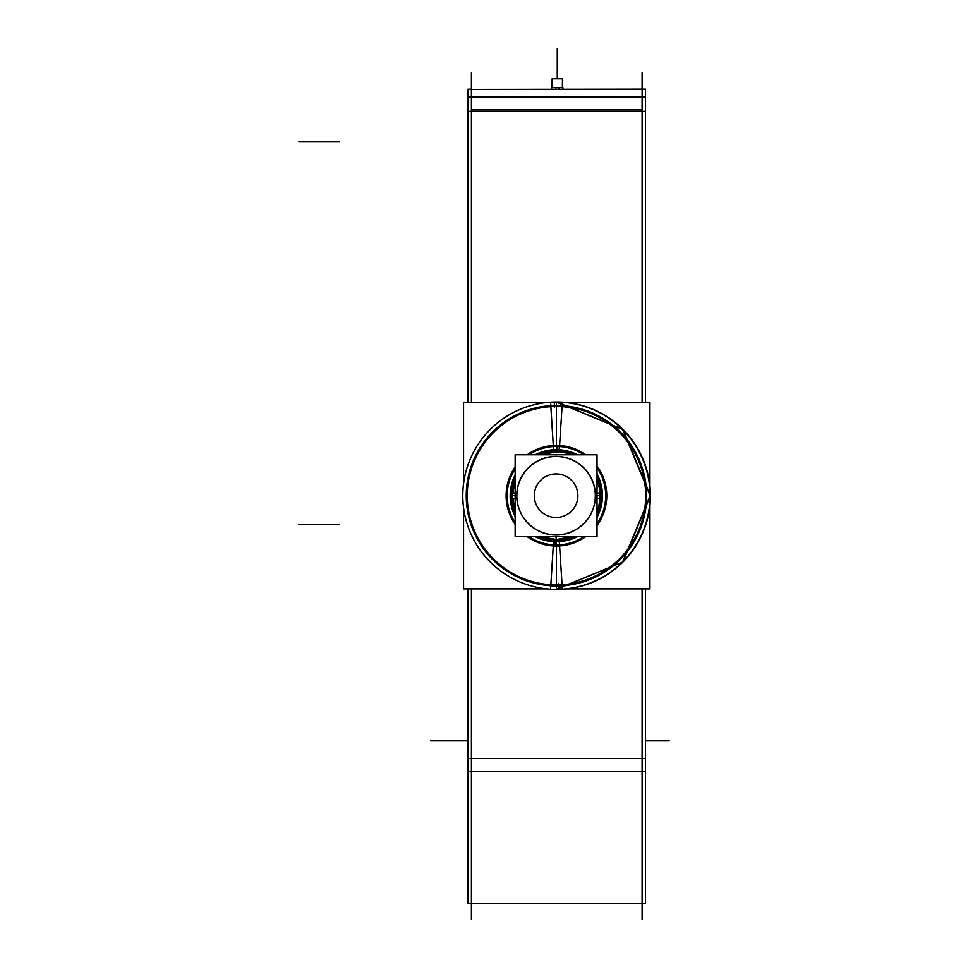 <?xml version="1.0" encoding="UTF-8"?>
<svg xmlns="http://www.w3.org/2000/svg" width="968" height="968" viewBox="0 0 968 968"><rect width="100%" height="100%" fill="white"/><g stroke="black" fill="none" stroke-linecap="round" stroke-linejoin="round"><path stroke-width="1.45" d="M550.574 589.197A93.678 93.678 -90 0 0 650.145 495.701A93.678 93.678 -90 0 0 556.455 402.022A93.678 93.678 90 0 1 650.145 495.701A93.678 93.678 90 0 1 556.467 589.391A93.678 93.678 90 0 1 462.789 495.701A93.678 93.678 90 0 1 556.467 402.022L556.745 402.022A93.678 93.678 90 0 1 650.423 495.701A93.678 93.678 90 0 1 556.745 589.391L562.347 589.137A93.618 93.618 -90 0 0 650.085 495.701A93.618 93.618 -90 0 0 562.347 402.277M561.997 407.722L562.347 402.216A93.678 93.678 -90 0 0 462.777 495.701A93.678 93.678 -90 0 0 556.455 589.391L622.969 561.96L650.423 495.701L622.969 429.441L556.685 402.022M601.019 495.701A44.806 44.806 90 0 1 597.026 514.189A44.806 44.806 -90 0 0 597.026 477.236A44.806 44.806 90 0 1 597.026 514.189A44.806 44.806 -90 0 0 597.026 477.236A44.806 44.806 90 0 1 601.019 495.701L600.789 495.701M574.399 536.647A44.806 44.806 90 0 1 538.014 536.647A44.806 44.806 -90 0 0 574.399 536.647A44.806 44.806 90 0 1 556.213 540.507A44.806 44.806 -90 0 0 574.399 536.647A44.806 44.806 -90 0 1 556.213 540.507A44.806 44.806 -90 0 0 574.399 536.647A44.806 44.806 -90 0 1 556.213 540.507A44.806 44.806 -90 0 0 574.399 536.647A44.806 44.806 -90 0 1 556.213 540.507A44.806 44.806 -90 0 0 574.399 536.647A44.806 44.806 -90 0 1 556.213 540.507A44.806 44.806 -90 0 0 574.399 536.647A44.806 44.806 -90 0 1 556.213 540.507A44.806 44.806 -90 0 0 574.399 536.647A44.806 44.806 -90 0 1 556.213 540.507A44.806 44.806 -90 0 0 574.399 536.647A44.806 44.806 -90 0 1 556.213 540.507A44.806 44.806 -90 0 0 574.399 536.647A44.806 44.806 -90 0 1 556.213 540.507A44.806 44.806 -90 0 0 574.399 536.647A44.806 44.806 -90 0 1 556.213 540.507A44.806 44.806 -90 0 0 574.399 536.647A44.806 44.806 -90 0 1 556.213 540.507A44.806 44.806 -90 0 0 574.399 536.647A44.806 44.806 -90 0 1 556.213 540.507A44.806 44.806 -90 0 0 574.399 536.647A44.806 44.806 -90 0 1 556.213 540.507A44.806 44.806 -90 0 0 574.399 536.647A44.806 44.806 -90 0 1 556.213 540.507A44.806 44.806 -90 0 0 574.399 536.647A44.806 44.806 -90 0 1 556.213 540.507A44.806 44.806 -90 0 0 574.399 536.647A44.806 44.806 -90 0 1 556.213 540.507A44.806 44.806 -90 0 0 574.399 536.647A44.806 44.806 -90 0 1 556.213 540.507A44.806 44.806 -90 0 0 559.02 540.422A44.806 44.806 -90 0 1 556.213 540.507A44.806 44.806 -90 0 0 559.02 540.422A44.806 44.806 -90 0 1 556.213 540.507A44.806 44.806 -90 0 0 559.02 540.422A44.806 44.806 -90 0 1 556.213 540.507A44.806 44.806 -90 0 0 559.02 540.422A44.806 44.806 -90 0 1 556.213 540.507A44.806 44.806 -90 0 0 559.02 540.422A44.806 44.806 -90 0 1 556.213 540.507A44.806 44.806 -90 0 0 559.02 540.422A44.806 44.806 -90 0 1 556.213 540.507A44.806 44.806 -90 0 0 559.02 540.422A44.806 44.806 -90 0 1 556.213 540.507A44.806 44.806 -90 0 0 559.02 540.422A44.806 44.806 -90 0 1 556.213 540.507A44.806 44.806 -90 0 0 559.02 540.422A44.806 44.806 -90 0 1 556.213 540.507A44.806 44.806 -90 0 0 559.02 540.422A44.806 44.806 -90 0 1 556.213 540.507A44.806 44.806 -90 0 0 559.02 540.422A44.806 44.806 -90 0 1 556.213 540.507A44.806 44.806 -90 0 0 559.02 540.422A44.806 44.806 -90 0 1 556.213 540.507A44.806 44.806 -90 0 0 559.02 540.422A44.806 44.806 -90 0 1 556.213 540.507A44.806 44.806 -90 0 0 559.02 540.422A44.806 44.806 -90 0 1 556.213 540.507A44.806 44.806 -90 0 0 559.02 540.422A44.806 44.806 -90 0 1 556.213 540.507A44.806 44.806 -90 0 0 559.02 540.422A44.806 44.806 -90 0 1 556.213 540.507A44.806 44.806 -90 0 0 559.02 540.422M574.399 454.766A44.806 44.806 -90 0 0 556.213 450.906A44.806 44.806 -90 0 1 574.399 454.766A44.806 44.806 -90 0 0 556.213 450.906A44.806 44.806 -90 0 1 574.399 454.766A44.806 44.806 -90 0 0 556.213 450.906A44.806 44.806 -90 0 1 574.399 454.766A44.806 44.806 -90 0 0 556.213 450.906A44.806 44.806 -90 0 1 574.399 454.766A44.806 44.806 -90 0 0 556.213 450.906A44.806 44.806 -90 0 1 574.399 454.766A44.806 44.806 -90 0 0 556.213 450.906A44.806 44.806 -90 0 1 574.399 454.766A44.806 44.806 -90 0 0 556.213 450.906A44.806 44.806 -90 0 1 574.399 454.766A44.806 44.806 -90 0 0 556.213 450.906A44.806 44.806 -90 0 1 574.399 454.766A44.806 44.806 -90 0 0 556.213 450.906A44.806 44.806 -90 0 1 574.399 454.766A44.806 44.806 -90 0 0 556.213 450.906A44.806 44.806 -90 0 1 574.399 454.766A44.806 44.806 -90 0 0 556.213 450.906A44.806 44.806 -90 0 1 574.399 454.766A44.806 44.806 -90 0 0 556.213 450.906A44.806 44.806 -90 0 1 574.399 454.766A44.806 44.806 -90 0 0 556.213 450.906A44.806 44.806 -90 0 1 574.399 454.766A44.806 44.806 -90 0 0 556.213 450.906A44.806 44.806 -90 0 1 574.399 454.766A44.806 44.806 -90 0 0 556.213 450.906A44.806 44.806 -90 0 1 574.399 454.766A44.806 44.806 -90 0 0 556.213 450.906A44.806 44.806 90 0 1 574.399 454.766A44.806 44.806 -90 0 0 538.014 454.766A44.806 44.806 90 0 1 574.399 454.766A44.806 44.806 -90 0 0 553.394 450.991A44.806 44.806 -90 0 1 556.213 450.906A44.806 44.806 -90 0 0 553.394 450.991A44.806 44.806 -90 0 1 556.213 450.906A44.806 44.806 -90 0 0 553.394 450.991A44.806 44.806 -90 0 1 556.213 450.906A44.806 44.806 -90 0 0 553.394 450.991A44.806 44.806 -90 0 1 556.213 450.906A44.806 44.806 -90 0 0 553.394 450.991A44.806 44.806 -90 0 1 556.213 450.906A44.806 44.806 -90 0 0 553.394 450.991A44.806 44.806 -90 0 1 556.213 450.906A44.806 44.806 -90 0 0 553.394 450.991A44.806 44.806 -90 0 1 556.213 450.906A44.806 44.806 -90 0 0 553.394 450.991A44.806 44.806 -90 0 1 556.213 450.906A44.806 44.806 -90 0 0 553.394 450.991A44.806 44.806 -90 0 1 556.213 450.906A44.806 44.806 -90 0 0 553.394 450.991A44.806 44.806 -90 0 1 556.213 450.906A44.806 44.806 -90 0 0 553.394 450.991A44.806 44.806 -90 0 1 556.213 450.906A44.806 44.806 -90 0 0 553.394 450.991A44.806 44.806 -90 0 1 556.213 450.906A44.806 44.806 -90 0 0 553.394 450.991A44.806 44.806 -90 0 1 556.213 450.906A44.806 44.806 -90 0 0 553.394 450.991A44.806 44.806 -90 0 1 556.213 450.906A44.806 44.806 -90 0 0 553.394 450.991A44.806 44.806 -90 0 1 556.213 450.906A44.806 44.806 -90 0 0 553.394 450.991A44.806 44.806 -90 0 1 556.213 450.906A44.806 44.806 -90 0 0 553.394 450.991M511.406 495.701A44.806 44.806 90 0 0 515.145 513.609A44.806 44.806 90 0 1 515.145 477.805A44.806 44.806 90 0 0 511.406 495.701L511.624 495.701M571.677 454.766A43.79 43.79 -90 0 0 556.152 451.923L563.945 452.613L556.128 451.923L540.64 454.766A43.79 43.79 -90 0 1 556.152 451.923L540.64 454.766M512.459 498.459A43.79 43.79 -90 0 1 515.145 480.382L512.375 495.701L515.145 511.031A43.79 43.79 -90 0 1 512.459 492.954M540.64 536.647L556.152 539.491A43.79 43.79 -90 0 1 540.64 536.647L555.451 539.491M571.677 536.647L556.66 539.491L571.677 536.647A43.79 43.79 -90 0 1 556.152 539.491M554.833 517.432L554.458 517.432A21.792 21.792 -90 0 0 556.08 517.493A21.792 21.792 90 0 1 534.288 495.701A21.792 21.792 90 0 1 556.08 473.921A21.792 21.792 -90 0 0 534.288 495.701A21.792 21.792 -90 0 0 556.08 517.493A21.792 21.792 -90 0 0 577.872 495.701A21.792 21.792 -90 0 0 554.458 473.981L554.833 473.981M642.099 919.6L642.099 588.895M642.099 402.519L642.099 72.842M645.511 402.519L645.511 89.129L467.992 89.407M642.099 89.189L645.511 89.407M467.992 111.344L645.511 111.344M645.511 96.848L467.992 96.848L467.992 89.129M467.992 89.189L471.404 89.189M645.511 903.241L645.511 771.448L467.992 771.448L467.992 588.895M645.511 771.448L645.511 588.895M467.992 402.519L467.992 96.848M471.404 919.6L471.404 588.895M471.404 402.519L471.404 72.842M467.992 903.241L467.992 771.448M645.511 903.313L467.992 903.313M558.766 89.129L558.766 87.616L551.578 87.616L551.578 89.129M555.765 89.129L555.765 87.616L562.952 87.616L562.952 89.129M649.939 486.166L649.939 402.519L566.304 402.519A93.678 93.678 -90 0 0 556.757 402.022A93.678 93.678 -90 0 1 562.638 402.216L556.697 402.022A93.678 93.678 90 0 1 650.423 495.701A93.678 93.678 90 0 1 556.745 589.391L556.467 589.391A93.678 93.678 -90 0 0 562.347 589.197L561.997 583.692M546.908 402.519L463.563 402.519L463.563 483.71M649.939 505.248L649.939 588.895L566.304 588.895A93.678 93.678 -90 0 1 556.757 589.391A93.678 93.678 -90 0 0 562.638 589.197M546.908 588.895L463.563 588.895L463.563 507.704M556.745 402.022L556.467 402.022A93.678 93.678 90 0 1 650.145 495.701A93.678 93.678 90 0 1 556.467 589.391A93.678 93.678 90 0 1 462.789 495.701A93.678 93.678 90 0 1 556.467 402.022A93.678 93.678 -90 0 0 550.574 402.216M649.939 505.296A93.678 93.678 -90 0 0 649.939 486.118M556.225 402.022L562.638 402.216M550.852 584.745L550.586 589.137M550.865 406.681L550.586 402.216M553.406 543.871L550.792 585.749A90.23 90.23 -90 0 0 646.685 495.701A90.23 90.23 -90 0 0 550.792 405.652L553.406 447.543M559.456 447.543L562.13 405.652A90.23 90.23 -90 0 0 466.237 495.701A90.23 90.23 -90 0 0 562.13 585.749L559.456 543.871M527.173 454.766A50.324 50.324 -90 0 1 559.589 445.486L559.322 449.757M515.145 466.939A50.324 50.324 -90 0 0 515.145 524.474M527.173 536.647A50.324 50.324 -90 0 0 559.589 545.928L559.322 541.656M585.701 536.647A50.324 50.324 -90 0 1 553.273 545.928L553.539 541.669M597.026 525.455A50.324 50.324 -90 0 0 597.026 465.959M585.701 454.766A50.324 50.324 -90 0 0 553.273 445.486L553.539 449.745M553.394 540.422A44.806 44.806 -90 0 0 556.213 540.507A44.806 44.806 90 0 1 538.014 536.647A44.806 44.806 -90 0 0 556.213 540.507A44.806 44.806 -90 0 1 553.394 540.422A44.806 44.806 -90 0 0 556.213 540.507A44.806 44.806 -90 0 1 553.394 540.422A44.806 44.806 -90 0 0 556.213 540.507A44.806 44.806 -90 0 1 553.394 540.422A44.806 44.806 -90 0 0 556.213 540.507A44.806 44.806 -90 0 1 553.394 540.422A44.806 44.806 -90 0 0 556.213 540.507A44.806 44.806 -90 0 1 553.394 540.422A44.806 44.806 -90 0 0 556.213 540.507A44.806 44.806 -90 0 1 553.394 540.422A44.806 44.806 -90 0 0 556.213 540.507A44.806 44.806 -90 0 1 553.394 540.422A44.806 44.806 -90 0 0 556.213 540.507A44.806 44.806 -90 0 1 553.394 540.422A44.806 44.806 -90 0 0 556.213 540.507A44.806 44.806 -90 0 1 553.394 540.422A44.806 44.806 -90 0 0 556.213 540.507A44.806 44.806 -90 0 1 553.394 540.422A44.806 44.806 -90 0 0 556.213 540.507A44.806 44.806 -90 0 1 553.394 540.422A44.806 44.806 -90 0 0 556.213 540.507A44.806 44.806 -90 0 1 553.394 540.422A44.806 44.806 -90 0 0 556.213 540.507A44.806 44.806 -90 0 1 553.394 540.422A44.806 44.806 -90 0 0 556.213 540.507A44.806 44.806 -90 0 1 553.394 540.422A44.806 44.806 -90 0 0 556.213 540.507A44.806 44.806 -90 0 1 553.394 540.422A44.806 44.806 -90 0 0 556.213 540.507A44.806 44.806 -90 0 1 553.394 540.422A44.806 44.806 -90 0 0 556.213 540.507A44.806 44.806 -90 0 1 538.014 536.647A44.806 44.806 -90 0 0 556.213 540.507A44.806 44.806 -90 0 1 538.014 536.647A44.806 44.806 -90 0 0 556.213 540.507A44.806 44.806 -90 0 1 538.014 536.647A44.806 44.806 -90 0 0 556.213 540.507A44.806 44.806 -90 0 1 538.014 536.647A44.806 44.806 -90 0 0 556.213 540.507A44.806 44.806 -90 0 1 538.014 536.647A44.806 44.806 -90 0 0 556.213 540.507A44.806 44.806 -90 0 1 538.014 536.647A44.806 44.806 -90 0 0 556.213 540.507A44.806 44.806 -90 0 1 538.014 536.647A44.806 44.806 -90 0 0 556.213 540.507A44.806 44.806 -90 0 1 538.014 536.647A44.806 44.806 -90 0 0 556.213 540.507A44.806 44.806 -90 0 1 538.014 536.647A44.806 44.806 -90 0 0 556.213 540.507A44.806 44.806 -90 0 1 538.014 536.647A44.806 44.806 -90 0 0 556.213 540.507A44.806 44.806 -90 0 1 538.014 536.647A44.806 44.806 -90 0 0 556.213 540.507A44.806 44.806 -90 0 1 538.014 536.647A44.806 44.806 -90 0 0 556.213 540.507A44.806 44.806 -90 0 1 538.014 536.647A44.806 44.806 -90 0 0 556.213 540.507A44.806 44.806 -90 0 1 538.014 536.647A44.806 44.806 -90 0 0 556.213 540.507A44.806 44.806 -90 0 1 538.014 536.647A44.806 44.806 -90 0 0 556.213 540.507A44.806 44.806 -90 0 1 538.014 536.647M597.026 514.177A44.806 44.806 -90 0 0 597.026 477.236A44.806 44.806 -90 0 1 597.026 514.177A44.806 44.806 -90 0 0 597.026 477.236A44.806 44.806 -90 0 1 597.026 514.177A44.806 44.806 -90 0 0 597.026 477.236A44.806 44.806 -90 0 1 597.026 514.177A44.806 44.806 -90 0 0 597.026 477.236A44.806 44.806 -90 0 1 597.026 514.177A44.806 44.806 -90 0 0 597.026 477.236A44.806 44.806 -90 0 1 597.026 514.177A44.806 44.806 -90 0 0 597.026 477.236A44.806 44.806 -90 0 1 597.026 514.177A44.806 44.806 -90 0 0 597.026 477.236A44.806 44.806 -90 0 1 597.026 514.177A44.806 44.806 -90 0 0 597.026 477.236A44.806 44.806 -90 0 1 597.026 514.177A44.806 44.806 -90 0 0 597.026 477.236A44.806 44.806 -90 0 1 597.026 514.177A44.806 44.806 -90 0 0 597.026 477.236A44.806 44.806 -90 0 1 597.026 514.177A44.806 44.806 -90 0 0 597.026 477.236A44.806 44.806 -90 0 1 597.026 514.177A44.806 44.806 -90 0 0 597.026 477.236A44.806 44.806 -90 0 1 597.026 514.177A44.806 44.806 -90 0 0 597.026 477.236A44.806 44.806 -90 0 1 597.026 514.177A44.806 44.806 -90 0 0 597.026 477.236A44.806 44.806 -90 0 1 597.026 514.177A44.806 44.806 -90 0 0 597.026 477.236A44.806 44.806 -90 0 1 597.026 514.177A44.806 44.806 -90 0 0 597.026 477.236M559.02 450.991A44.806 44.806 -90 0 0 556.213 450.906A44.806 44.806 -90 0 1 559.02 450.991A44.806 44.806 -90 0 0 556.213 450.906A44.806 44.806 -90 0 1 559.02 450.991A44.806 44.806 -90 0 0 556.213 450.906A44.806 44.806 -90 0 1 559.02 450.991A44.806 44.806 -90 0 0 556.213 450.906A44.806 44.806 -90 0 1 559.02 450.991A44.806 44.806 -90 0 0 556.213 450.906A44.806 44.806 -90 0 1 559.02 450.991A44.806 44.806 -90 0 0 556.213 450.906A44.806 44.806 -90 0 1 559.02 450.991A44.806 44.806 -90 0 0 556.213 450.906A44.806 44.806 -90 0 1 559.02 450.991A44.806 44.806 -90 0 0 556.213 450.906A44.806 44.806 -90 0 1 559.02 450.991A44.806 44.806 -90 0 0 556.213 450.906A44.806 44.806 -90 0 1 559.02 450.991A44.806 44.806 -90 0 0 556.213 450.906A44.806 44.806 -90 0 1 559.02 450.991A44.806 44.806 -90 0 0 556.213 450.906A44.806 44.806 -90 0 1 559.02 450.991A44.806 44.806 -90 0 0 556.213 450.906A44.806 44.806 -90 0 1 559.02 450.991A44.806 44.806 -90 0 0 556.213 450.906A44.806 44.806 -90 0 1 559.02 450.991A44.806 44.806 -90 0 0 556.213 450.906A44.806 44.806 -90 0 1 559.02 450.991A44.806 44.806 -90 0 0 556.213 450.906A44.806 44.806 -90 0 1 559.02 450.991A44.806 44.806 -90 0 0 556.213 450.906A44.806 44.806 -90 0 1 559.02 450.991A44.806 44.806 -90 0 0 538.014 454.766A44.806 44.806 90 0 1 556.213 450.906A44.806 44.806 -90 0 0 538.014 454.766A44.806 44.806 -90 0 1 556.213 450.906A44.806 44.806 -90 0 0 538.014 454.766A44.806 44.806 -90 0 1 556.213 450.906A44.806 44.806 -90 0 0 538.014 454.766A44.806 44.806 -90 0 1 556.213 450.906A44.806 44.806 -90 0 0 538.014 454.766A44.806 44.806 -90 0 1 556.213 450.906A44.806 44.806 -90 0 0 538.014 454.766A44.806 44.806 -90 0 1 556.213 450.906A44.806 44.806 -90 0 0 538.014 454.766A44.806 44.806 -90 0 1 556.213 450.906A44.806 44.806 -90 0 0 538.014 454.766A44.806 44.806 -90 0 1 556.213 450.906A44.806 44.806 -90 0 0 538.014 454.766A44.806 44.806 -90 0 1 556.213 450.906A44.806 44.806 -90 0 0 538.014 454.766A44.806 44.806 -90 0 1 556.213 450.906A44.806 44.806 -90 0 0 538.014 454.766A44.806 44.806 -90 0 1 556.213 450.906A44.806 44.806 -90 0 0 538.014 454.766A44.806 44.806 -90 0 1 556.213 450.906A44.806 44.806 -90 0 0 538.014 454.766A44.806 44.806 -90 0 1 556.213 450.906A44.806 44.806 -90 0 0 538.014 454.766A44.806 44.806 -90 0 1 556.213 450.906A44.806 44.806 -90 0 0 538.014 454.766A44.806 44.806 -90 0 1 556.213 450.906A44.806 44.806 -90 0 0 538.014 454.766A44.806 44.806 -90 0 1 556.213 450.906A44.806 44.806 -90 0 0 538.014 454.766M515.145 477.793A44.806 44.806 -90 0 0 515.145 513.621A44.806 44.806 -90 0 1 515.145 477.793A44.806 44.806 -90 0 0 515.145 513.621A44.806 44.806 -90 0 1 515.145 477.793A44.806 44.806 -90 0 0 515.145 513.621A44.806 44.806 -90 0 1 515.145 477.793A44.806 44.806 -90 0 0 515.145 513.621A44.806 44.806 -90 0 1 515.145 477.793A44.806 44.806 -90 0 0 515.145 513.621A44.806 44.806 -90 0 1 515.145 477.793A44.806 44.806 -90 0 0 515.145 513.621A44.806 44.806 -90 0 1 515.145 477.793A44.806 44.806 -90 0 0 515.145 513.621A44.806 44.806 -90 0 1 515.145 477.793A44.806 44.806 -90 0 0 515.145 513.621A44.806 44.806 -90 0 1 515.145 477.793A44.806 44.806 -90 0 0 515.145 513.621A44.806 44.806 -90 0 1 515.145 477.793A44.806 44.806 -90 0 0 515.145 513.621A44.806 44.806 -90 0 1 515.145 477.793A44.806 44.806 -90 0 0 515.145 513.621A44.806 44.806 -90 0 1 515.145 477.793A44.806 44.806 -90 0 0 515.145 513.621A44.806 44.806 -90 0 1 515.145 477.793A44.806 44.806 -90 0 0 515.145 513.621A44.806 44.806 -90 0 1 515.145 477.793A44.806 44.806 -90 0 0 515.145 513.621A44.806 44.806 -90 0 1 515.145 477.793A44.806 44.806 -90 0 0 515.145 513.621A44.806 44.806 -90 0 1 515.145 477.793A44.806 44.806 -90 0 0 515.145 513.621A44.806 44.806 -90 0 1 515.145 477.793A44.806 44.806 -90 0 0 515.145 513.621M556.431 544.972A49.271 49.271 -90 0 0 583.837 536.647A49.271 49.271 -90 0 1 529.036 536.647A49.271 49.271 -90 0 0 556.431 544.972L556.431 541.753A46.04 46.04 -90 0 0 577.472 536.647A46.04 46.04 -90 0 1 556.418 541.753A46.04 46.04 -90 0 0 577.472 536.647A46.04 46.04 -90 0 1 556.406 541.753A46.04 46.04 -90 0 0 577.46 536.647A46.04 46.04 -90 0 1 556.406 541.753A46.04 46.04 -90 0 0 577.46 536.647A46.04 46.04 -90 0 1 556.394 541.753A46.04 46.04 -90 0 0 577.448 536.647A46.04 46.04 -90 0 1 556.382 541.753A46.04 46.04 -90 0 0 577.448 536.647A46.04 46.04 -90 0 1 556.382 541.753A46.04 46.04 -90 0 0 577.436 536.647A46.04 46.04 -90 0 1 556.382 541.753A46.04 46.04 -90 0 0 577.436 536.647A46.04 46.04 -90 0 1 556.37 541.753A46.04 46.04 -90 0 0 577.424 536.647A46.04 46.04 -90 0 1 556.37 541.753A46.04 46.04 -90 0 0 577.412 536.647A46.04 46.04 -90 0 1 556.358 541.753A46.04 46.04 -90 0 0 577.412 536.647A46.04 46.04 -90 0 1 556.346 541.753A46.04 46.04 -90 0 0 577.4 536.647A46.04 46.04 -90 0 1 556.346 541.753A46.04 46.04 -90 0 0 577.4 536.647A46.04 46.04 -90 0 1 556.334 541.753A46.04 46.04 -90 0 0 577.388 536.647A46.04 46.04 -90 0 1 556.334 541.753M597.026 517.408A46.04 46.04 -90 0 0 602.374 492.821L602.374 492.821A46.04 46.04 -90 0 1 597.026 517.408A46.04 46.04 -90 0 0 602.362 492.821L602.314 492.821A46.04 46.04 -90 0 1 597.026 517.396A46.04 46.04 -90 0 0 602.35 492.821A46.04 46.04 -90 0 1 597.026 517.384A46.04 46.04 -90 0 0 602.35 492.821A46.04 46.04 -90 0 1 597.026 517.372M602.374 498.593A46.04 46.04 -90 0 0 597.026 474.005A46.04 46.04 -90 0 1 602.374 498.593L602.374 498.593M556.334 449.66A46.04 46.04 -90 0 1 577.388 454.766A46.04 46.04 -90 0 0 556.334 449.66A46.04 46.04 -90 0 1 577.4 454.766A46.04 46.04 -90 0 0 556.334 449.66A46.04 46.04 -90 0 1 577.4 454.766A46.04 46.04 -90 0 0 556.346 449.66A46.04 46.04 -90 0 1 577.412 454.766A46.04 46.04 -90 0 0 556.346 449.66A46.04 46.04 -90 0 1 577.412 454.766A46.04 46.04 -90 0 0 556.358 449.66A46.04 46.04 -90 0 1 577.424 454.766A46.04 46.04 -90 0 0 556.358 449.66A46.04 46.04 -90 0 1 577.436 454.766A46.04 46.04 -90 0 0 556.37 449.66A46.04 46.04 -90 0 1 577.436 454.766A46.04 46.04 -90 0 0 556.37 449.66A46.04 46.04 -90 0 1 577.448 454.766A46.04 46.04 -90 0 0 556.418 449.66A46.04 46.04 -90 0 1 577.472 454.766A46.04 46.04 -90 0 0 556.406 449.66A46.04 46.04 -90 0 1 577.472 454.766A46.04 46.04 -90 0 0 556.406 449.66A46.04 46.04 -90 0 1 577.46 454.766A46.04 46.04 -90 0 0 556.394 449.66A46.04 46.04 -90 0 1 577.46 454.766A46.04 46.04 -90 0 0 556.382 449.66A46.04 46.04 -90 0 1 577.448 454.766A46.04 46.04 -90 0 0 556.394 449.66L556.431 446.442A49.271 49.271 -90 0 0 529.036 454.766A49.271 49.271 -90 0 1 583.837 454.766A49.271 49.271 -90 0 0 556.431 446.442M602.362 498.593A46.04 46.04 -90 0 0 597.026 474.017A46.04 46.04 -90 0 1 602.362 498.593L602.362 498.593A46.04 46.04 -90 0 0 597.026 474.03A46.04 46.04 -90 0 1 602.35 498.593L602.35 498.593A46.04 46.04 -90 0 0 597.026 474.042A46.04 46.04 -90 0 1 602.35 498.593L602.35 498.593A46.04 46.04 -90 0 0 597.026 474.054A46.04 46.04 -90 0 1 602.338 498.593L602.338 498.593A46.04 46.04 -90 0 0 597.026 474.066A46.04 46.04 -90 0 1 602.338 498.593L602.338 498.593A46.04 46.04 -90 0 0 597.026 474.078A46.04 46.04 -90 0 1 602.326 498.593L602.326 498.593A46.04 46.04 -90 0 0 597.026 474.09A46.04 46.04 -90 0 1 602.326 498.593L602.326 498.593A46.04 46.04 -90 0 0 597.026 474.102A46.04 46.04 -90 0 1 602.314 498.593L602.314 498.593A46.04 46.04 -90 0 0 597.026 474.114A46.04 46.04 -90 0 1 602.314 498.593L602.314 498.593M597.026 517.36A46.04 46.04 -90 0 0 602.338 492.821A46.04 46.04 -90 0 1 597.026 517.36A46.04 46.04 -90 0 0 602.338 492.821A46.04 46.04 -90 0 1 597.026 517.348A46.04 46.04 -90 0 0 602.326 492.821A46.04 46.04 -90 0 1 597.026 517.336A46.04 46.04 -90 0 0 602.326 492.821A46.04 46.04 -90 0 1 597.026 517.323M597.026 517.299A46.04 46.04 -90 0 0 602.314 492.821A46.04 46.04 -90 0 1 597.026 517.299A46.04 46.04 -90 0 0 602.314 492.821A46.04 46.04 -90 0 1 597.026 517.287A46.04 46.04 -90 0 0 602.302 492.821L602.253 492.821A46.04 46.04 -90 0 1 597.026 517.275A46.04 46.04 -90 0 0 602.29 492.821A46.04 46.04 -90 0 1 597.026 517.263A46.04 46.04 -90 0 0 602.29 492.821A46.04 46.04 -90 0 1 597.026 517.251M602.302 498.593A46.04 46.04 -90 0 0 597.026 474.139A46.04 46.04 -90 0 1 602.302 498.593L602.302 498.593A46.04 46.04 -90 0 0 597.026 474.151A46.04 46.04 -90 0 1 602.302 498.593L602.302 498.593A46.04 46.04 -90 0 0 597.026 474.163A46.04 46.04 -90 0 1 602.29 498.593L602.29 498.593A46.04 46.04 -90 0 0 597.026 474.175A46.04 46.04 -90 0 1 602.278 498.593L602.278 498.593A46.04 46.04 -90 0 0 597.026 474.187A46.04 46.04 -90 0 1 602.278 498.593L602.278 498.593A46.04 46.04 -90 0 0 597.026 474.199A46.04 46.04 -90 0 1 602.265 498.593L602.265 498.593A46.04 46.04 -90 0 0 597.026 474.211A46.04 46.04 -90 0 1 602.265 498.593L602.265 498.593A46.04 46.04 -90 0 0 597.026 474.223A46.04 46.04 -90 0 1 602.253 498.593L602.253 498.593A46.04 46.04 -90 0 0 597.026 474.235A46.04 46.04 -90 0 1 602.253 498.593L602.253 498.593M597.026 517.239A46.04 46.04 -90 0 0 602.278 492.821A46.04 46.04 -90 0 1 597.026 517.239A46.04 46.04 -90 0 0 602.278 492.821A46.04 46.04 -90 0 1 597.026 517.227A46.04 46.04 -90 0 0 602.265 492.821A46.04 46.04 -90 0 1 597.026 517.214A46.04 46.04 -90 0 0 602.265 492.821A46.04 46.04 -90 0 1 597.026 517.202A46.04 46.04 -90 0 0 602.253 492.821A46.04 46.04 -90 0 1 597.026 517.19M577.388 454.766A46.04 46.04 -90 0 0 556.322 449.66A46.04 46.04 -90 0 1 577.388 454.766M556.322 541.753A46.04 46.04 -90 0 0 577.388 536.647A46.04 46.04 -90 0 1 556.322 541.753A46.04 46.04 -90 0 0 577.376 536.647A46.04 46.04 -90 0 1 556.322 541.753A46.04 46.04 -90 0 0 577.376 536.647A46.04 46.04 -90 0 1 556.31 541.753A46.04 46.04 -90 0 0 577.364 536.647A46.04 46.04 -90 0 1 556.31 541.753A46.04 46.04 -90 0 0 577.364 536.647A46.04 46.04 -90 0 1 556.298 541.753A46.04 46.04 -90 0 0 577.351 536.647A46.04 46.04 -90 0 1 556.298 541.753A46.04 46.04 -90 0 0 577.339 536.647A46.04 46.04 -90 0 1 556.285 541.753A46.04 46.04 -90 0 0 577.339 536.647A46.04 46.04 -90 0 1 556.273 541.753A46.04 46.04 -90 0 0 577.327 536.647A46.04 46.04 -90 0 1 556.273 541.753M577.376 454.766A46.04 46.04 -90 0 0 556.31 449.66A46.04 46.04 -90 0 1 577.376 454.766A46.04 46.04 -90 0 0 556.31 449.66A46.04 46.04 -90 0 1 577.376 454.766A46.04 46.04 -90 0 0 556.298 449.66A46.04 46.04 -90 0 1 577.364 454.766A46.04 46.04 -90 0 0 556.298 449.66A46.04 46.04 -90 0 1 577.364 454.766A46.04 46.04 -90 0 0 556.285 449.66A46.04 46.04 -90 0 1 577.351 454.766A46.04 46.04 -90 0 0 556.285 449.66A46.04 46.04 -90 0 1 577.339 454.766A46.04 46.04 -90 0 0 556.273 449.66A46.04 46.04 -90 0 1 577.339 454.766A46.04 46.04 -90 0 0 556.273 449.66A46.04 46.04 -90 0 1 577.327 454.766A46.04 46.04 -90 0 0 556.261 449.66A46.04 46.04 -90 0 1 577.327 454.766M597.026 517.178A46.04 46.04 -90 0 0 602.253 492.821A46.04 46.04 -90 0 1 597.026 517.178A46.04 46.04 -90 0 0 602.241 492.821L602.193 492.821A46.04 46.04 -90 0 1 597.026 517.166A46.04 46.04 -90 0 0 602.241 492.821A46.04 46.04 -90 0 1 597.026 517.154A46.04 46.04 -90 0 0 602.229 492.821A46.04 46.04 -90 0 1 597.026 517.142A46.04 46.04 -90 0 0 602.217 492.821A46.04 46.04 -90 0 1 597.026 517.13M602.241 498.593A46.04 46.04 -90 0 0 597.026 474.247A46.04 46.04 -90 0 1 602.241 498.593L602.241 498.593A46.04 46.04 -90 0 0 597.026 474.259A46.04 46.04 -90 0 1 602.241 498.593L602.241 498.593A46.04 46.04 -90 0 0 597.026 474.272A46.04 46.04 -90 0 1 602.229 498.593L602.229 498.593A46.04 46.04 -90 0 0 597.026 474.284A46.04 46.04 -90 0 1 602.217 498.593L602.217 498.593A46.04 46.04 -90 0 0 597.026 474.296A46.04 46.04 -90 0 1 602.217 498.593L602.217 498.593A46.04 46.04 -90 0 0 597.026 474.308A46.04 46.04 -90 0 1 602.205 498.593L602.205 498.593A46.04 46.04 -90 0 0 597.026 474.32A46.04 46.04 -90 0 1 602.205 498.593L602.205 498.593A46.04 46.04 -90 0 0 597.026 474.332A46.04 46.04 -90 0 1 602.193 498.593L602.193 498.593A46.04 46.04 -90 0 0 597.026 474.344A46.04 46.04 -90 0 1 602.193 498.593L602.193 498.593M556.261 541.753A46.04 46.04 -90 0 0 577.327 536.647A46.04 46.04 -90 0 1 556.261 541.753A46.04 46.04 -90 0 0 577.315 536.647A46.04 46.04 -90 0 1 556.261 541.753A46.04 46.04 -90 0 0 577.315 536.647A46.04 46.04 -90 0 1 556.249 541.753A46.04 46.04 -90 0 0 577.303 536.647A46.04 46.04 -90 0 1 556.249 541.753A46.04 46.04 -90 0 0 577.303 536.647A46.04 46.04 -90 0 1 556.237 541.753A46.04 46.04 -90 0 0 577.291 536.647A46.04 46.04 -90 0 1 556.237 541.753A46.04 46.04 -90 0 0 577.279 536.647A46.04 46.04 -90 0 1 556.225 541.753A46.04 46.04 -90 0 0 577.279 536.647A46.04 46.04 -90 0 1 556.213 541.753A46.04 46.04 -90 0 0 577.267 536.647A46.04 46.04 -90 0 1 535.147 536.647M597.026 517.118A46.04 46.04 -90 0 0 602.217 492.821A46.04 46.04 -90 0 1 597.026 517.118A46.04 46.04 -90 0 0 602.205 492.821A46.04 46.04 -90 0 1 597.026 517.106A46.04 46.04 -90 0 0 602.205 492.821A46.04 46.04 -90 0 1 597.026 517.094A46.04 46.04 -90 0 0 602.193 492.821A46.04 46.04 -90 0 1 597.026 517.081A46.04 46.04 -90 0 0 602.193 492.821A46.04 46.04 -90 0 1 597.026 517.069M556.213 449.66A46.04 46.04 -90 0 1 577.267 454.766A46.04 46.04 -90 0 0 556.249 449.66A46.04 46.04 -90 0 1 577.315 454.766A46.04 46.04 -90 0 0 556.249 449.66A46.04 46.04 -90 0 1 577.315 454.766A46.04 46.04 -90 0 0 556.237 449.66A46.04 46.04 -90 0 1 577.303 454.766A46.04 46.04 -90 0 0 556.237 449.66A46.04 46.04 -90 0 1 577.303 454.766A46.04 46.04 -90 0 0 556.225 449.66A46.04 46.04 -90 0 1 577.291 454.766A46.04 46.04 -90 0 0 556.225 449.66A46.04 46.04 -90 0 1 577.279 454.766A46.04 46.04 -90 0 0 556.213 449.66A46.04 46.04 -90 0 1 577.279 454.766A46.04 46.04 -90 0 0 535.147 454.766M602.181 498.593A46.04 46.04 -90 0 0 597.026 474.356A46.04 46.04 -90 0 1 602.181 498.593L602.181 498.593A46.04 46.04 -90 0 0 597.026 474.368A46.04 46.04 -90 0 1 602.181 498.593L602.181 498.593A46.04 46.04 -90 0 0 597.026 474.38A46.04 46.04 -90 0 1 602.169 498.593L602.169 498.593A46.04 46.04 -90 0 0 597.026 474.393A46.04 46.04 -90 0 1 602.169 498.593L602.169 498.593M597.026 517.057A46.04 46.04 -90 0 0 602.181 492.821L602.169 492.821A46.04 46.04 -90 0 1 597.026 517.057A46.04 46.04 -90 0 0 602.181 492.821A46.04 46.04 -90 0 1 597.026 517.045A46.04 46.04 -90 0 0 602.169 492.821A46.04 46.04 -90 0 1 597.026 517.033A46.04 46.04 -90 0 0 602.156 492.821A46.04 46.04 -90 0 1 597.026 517.009M515.145 474.901A46.04 46.04 -90 0 0 510.257 498.593L515.145 498.278M515.145 493.123L510.257 492.821A46.04 46.04 -90 0 0 515.145 516.513M597.026 513.645A44.589 44.589 -90 0 0 600.704 492.906L601.83 492.833M597.026 498.278L601.83 498.58M511.709 492.906A44.589 44.589 -90 0 0 515.145 513.076M538.547 536.647A44.589 44.589 -90 0 0 573.855 536.647M600.704 492.906L599.857 492.954A43.79 43.79 -90 0 1 597.026 511.419M600.704 498.508A44.589 44.589 -90 0 0 597.026 477.769M573.855 454.766A44.589 44.589 -90 0 0 538.547 454.766M515.145 478.337A44.589 44.589 -90 0 0 511.709 498.508M599.857 498.459A43.79 43.79 -90 0 0 597.026 479.995M516.924 493.244A39.24 39.24 -90 0 0 556.08 534.941A39.24 39.24 -90 0 0 595.235 493.244M597.026 493.135L599.857 492.954M512.375 492.954A43.875 43.875 -90 0 0 515.145 511.286M540.386 536.647A43.875 43.875 -90 0 0 571.931 536.647M597.026 511.673A43.875 43.875 -90 0 0 599.942 492.954M597.026 454.766L515.145 454.766L515.145 536.647L597.026 536.647L597.026 454.766M558.052 517.432L557.689 517.432A21.792 21.792 -90 0 1 556.08 517.493A21.792 21.792 -90 0 0 577.872 495.701A21.792 21.792 -90 0 0 556.08 473.921A21.792 21.792 -90 0 1 557.689 473.981L558.052 473.981M595.235 498.169A39.24 39.24 -90 0 0 556.08 456.472A39.24 39.24 -90 0 0 516.924 498.169M599.942 498.459A43.875 43.875 -90 0 0 597.026 479.741M571.931 454.766A43.875 43.875 -90 0 0 540.386 454.766M515.145 480.128A43.875 43.875 -90 0 0 512.375 498.459M562.408 87.616L562.444 78.783L552.353 78.783M552.135 78.783L552.099 87.616M471.404 109.82L642.099 109.82L471.404 109.82M471.404 758.476L642.099 758.476L471.404 758.476M467.992 740.895L430.675 740.895L467.992 740.895M645.511 740.895L669.227 740.895L645.511 740.895M467.992 758.476L645.511 758.476M557.265 78.783L557.265 48.4L557.265 78.783M556.455 589.391L556.455 585.93M556.455 402.022L556.455 405.483M556.455 406.487A89.213 89.213 90 0 1 645.68 495.701A89.213 89.213 90 0 1 556.455 584.926A89.213 89.213 90 0 1 467.241 495.701A89.213 89.213 90 0 1 556.455 406.487A89.213 89.213 90 0 1 645.68 495.701A89.213 89.213 90 0 1 556.455 584.926A89.213 89.213 90 0 1 467.241 495.701A89.213 89.213 90 0 1 556.455 406.487L556.431 445.377M556.431 546.037L556.455 584.926M597.026 523.615A49.271 49.271 -90 0 0 597.026 467.786A49.271 49.271 -90 0 1 597.026 523.615M515.145 468.839A49.271 49.271 -90 0 0 515.145 522.575A49.271 49.271 -90 0 1 515.145 468.839M515.145 480.382L512.375 495.701L515.145 511.031M515.145 495.701L512.375 495.701M556.08 517.493A21.792 21.792 90 0 1 534.288 495.701A21.792 21.792 90 0 1 556.08 473.921L556.08 473.921A21.792 21.792 -90 0 1 577.872 495.701A21.792 21.792 -90 0 1 556.08 517.493L556.08 517.493M516.755 495.701A39.325 39.325 -90 0 0 556.08 535.026A39.325 39.325 -90 0 0 595.405 495.701A39.325 39.325 -90 0 0 556.08 456.376A39.325 39.325 -90 0 0 516.755 495.701M597.026 495.701L599.942 495.701M558.5 583.837L558.633 589.294M554.41 407.576L554.301 402.119M557.883 445.401L557.75 449.684M554.991 546.012L555.1 541.729M556.104 536.647L556.152 539.575L556.104 536.647M562.444 78.783L562.444 87.616L562.444 78.783M298.773 524.668L339.502 524.668L298.773 524.668M298.773 141.897L339.502 141.897L298.773 141.897M556.152 402.022L622.593 429.356L650.145 495.689L622.618 562.045L556.189 589.379L562.347 589.197"/></g></svg>
